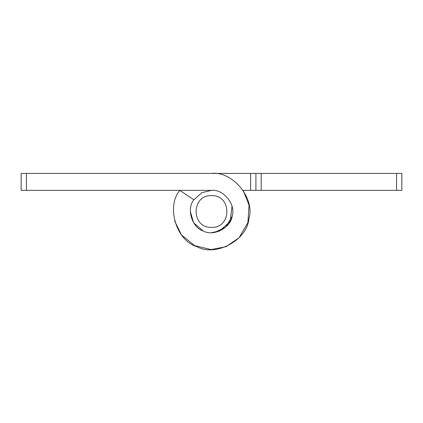 <?xml version="1.0" encoding="UTF-8"?>
<svg xmlns="http://www.w3.org/2000/svg" width="423" height="423" viewBox="0 0 423 423"><rect width="100%" height="100%" fill="white"/><g stroke="black" fill="none" stroke-linecap="round" stroke-linejoin="round"><path stroke-width="0.63" d="M211.5 227.363C191.043 228.235 191.043 194.77 211.5 195.638C231.957 194.77 231.957 228.235 211.5 227.363M232.01 216.661L225.66 227.209L214.694 232.407M203.066 230.895L193.602 222.773L190.35 211.5M193.893 199.783L201.861 192.677L211.5 190.35L21.15 190.35L21.15 173.43L211.5 173.43C232.666 170.855 255.492 198.646 248.84 218.908C247.254 240.169 215.556 257.152 196.97 246.688C176.423 240.999 165.932 206.598 179.807 190.408L193.893 199.783C186.183 208.777 192.016 227.886 203.431 231.053C213.752 236.864 231.365 227.426 232.248 215.614C235.939 204.362 223.259 188.917 211.5 190.35M396.563 173.43L396.563 190.35L401.85 190.35L401.85 173.43L211.5 173.43C232.666 170.855 255.492 198.646 248.84 218.908C247.254 240.169 215.556 257.152 196.97 246.688C176.423 240.999 165.932 206.598 179.807 190.408M396.563 190.35L243.156 190.35M211.5 232.65L219.569 231.053L230.165 221.451L232.005 206.329M174.614 220.933L181.467 234.897L194.638 245.636L211.045 249.57L226.03 246.688L239.09 237.737L247.915 222.604L249.031 205.123L243.193 190.408M255.915 173.43L255.915 190.35M26.438 173.43L26.438 190.35M250.628 173.43L250.628 190.35M261.203 173.43L261.203 190.35"/></g></svg>

